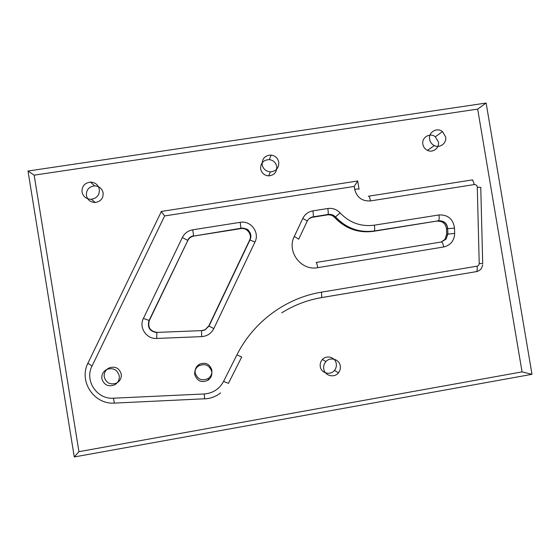 <?xml version="1.0" encoding="UTF-8"?>
<svg xmlns="http://www.w3.org/2000/svg" width="560" height="560" viewBox="0 0 560 560"><rect width="100%" height="100%" fill="white"/><g stroke="black" fill="none" stroke-linecap="round" stroke-linejoin="round"><path stroke-width="0.84" d="M187.754 240.611L149.331 320.53C147.525 327.383 150.143 331.338 157.192 332.395L201.628 330.624L205.163 329.679L208.859 325.857L249.564 240.261C252.525 234.654 247.044 227.353 240.8 228.613L193.704 236.075C190.995 236.649 189.014 238.161 187.754 240.611L148.988 320.649C147.168 327.544 149.8 331.52 156.891 332.577L156.66 338.443C146.468 339.241 138.635 327.439 143.402 318.43L182.35 237.524C184.548 233.261 188.02 230.685 192.766 229.803L240.205 222.327C250.733 220.22 259.966 232.512 254.982 241.976L213.836 328.58C211.26 333.501 207.2 336.182 201.649 336.623L156.66 338.443M161.189 211.463L164.64 215.936L354.221 186.431L357.735 180.978L161.196 211.456M106.925 369.369C104.755 371.49 103.866 374.038 104.258 377.006C106.33 383.208 110.509 385.203 116.781 382.991C120.162 380.926 121.646 377.951 121.233 374.08C119.266 368.025 115.199 365.981 109.018 367.934L107.079 369.229M119.217 375.732C117.208 369.551 113.05 367.458 106.736 369.46C103.075 371.525 101.458 374.612 101.871 378.721C103.992 385.063 108.255 387.1 114.667 384.832C118.118 382.725 119.637 379.687 119.217 375.732M195.202 372.974C197.554 379.519 201.915 381.332 208.292 378.42C211.078 376.306 212.261 373.527 211.841 370.083C209.629 363.72 205.38 361.83 199.094 364.42C196.084 366.506 194.782 369.362 195.202 372.974M194.768 374.591C197.169 381.276 201.628 383.131 208.138 380.149C210.98 377.986 212.191 375.151 211.764 371.637C209.503 365.134 205.163 363.209 198.744 365.855C195.664 367.99 194.341 370.902 194.768 374.591M373.387 231.343L438.354 220.822L373.387 231.343C358.288 233.296 345.394 228.683 334.691 217.504C332.682 215.404 330.253 214.536 327.397 214.893L327.971 214.473C328.37 213.787 328.321 211.799 327.831 208.509L312.907 210.861C313.404 214.151 313.488 216.139 313.152 216.818L312.781 216.895C310.233 217.483 308.357 218.939 307.153 221.27M316.183 262.458L441.287 241.997L446.068 239.148L447.797 233.926L447.664 228.683L446.509 229.019L446.635 234.241L454.657 233.436L454.524 228.158C453.222 219.121 448.091 214.711 439.138 214.928L374.367 225.176C374.829 228.361 374.78 230.3 374.227 230.986L374.185 231.014C359.009 232.981 346.045 228.34 335.293 217.098C333.277 214.991 330.834 214.116 327.964 214.48L312.781 216.895L309.008 218.799M441.231 242.004L444.92 239.435L446.635 234.241M327.397 214.893L312.291 217.294M78.946 451.675L522.06 371.882L477.666 109.102L34.167 175.161L78.946 451.675L74.277 456.96L532 374.318L486.129 103.04L28 171.024L74.277 456.96M422.87 144.284C421.407 137.48 430.052 132.3 435.33 136.794L438.396 141.925C439.656 147.938 432.88 153.167 427.455 150.353C424.949 149.079 423.416 147.063 422.87 144.284M260.652 168.952C260.519 163.009 263.424 159.901 269.36 159.614C273.371 160.258 275.835 162.554 276.752 166.502C276.955 172.144 274.253 175.266 268.639 175.875C264.334 175.469 261.667 173.159 260.652 168.952M86.394 195.447C86.191 189.819 88.928 186.627 94.605 185.864C99.211 186.158 102.053 188.503 103.138 192.899C103.376 198.345 100.765 201.537 95.284 202.475C90.51 202.342 87.549 200.004 86.394 195.447M336.273 363.741C336.63 366.212 336.035 368.424 334.481 370.384C330.442 375.732 321.083 373.219 320.271 366.548C319.9 363.86 320.614 361.508 322.42 359.499C326.669 354.613 335.482 357.322 336.273 363.741M446.509 229.019C445.711 223.594 442.624 220.983 437.248 221.2M445.634 136.892L442.47 131.6C437.024 126.952 428.106 132.293 429.611 139.321C430.185 142.191 431.76 144.277 434.343 145.586C439.943 148.498 446.936 143.101 445.634 136.892M278.782 162.19C277.83 158.109 275.282 155.736 271.138 155.071C265.006 155.365 262.01 158.578 262.143 164.71C263.2 169.057 265.951 171.444 270.403 171.864C276.199 171.241 278.992 168.014 278.782 162.19M99.344 189.392C98.224 184.842 95.284 182.42 90.524 182.112C84.651 182.903 81.816 186.2 82.026 192.017C83.216 196.728 86.282 199.15 91.224 199.283C96.88 198.317 99.589 195.02 99.344 189.392M323.743 368.858C324.583 375.753 334.243 378.35 338.422 372.82C340.025 370.797 340.641 368.508 340.27 365.953C339.451 359.324 330.351 356.524 325.962 361.571C324.1 363.657 323.358 366.079 323.743 368.858M34.167 175.161L28 171.024M477.666 109.102L486.129 103.04M522.06 371.882L532 374.318M87.745 363.16L92.043 366.016L164.64 215.936M92.043 366.016C84.301 380.597 96.964 399.588 113.456 398.195L114.345 403.116M113.456 398.195L204.288 393.96L204.554 398.867C210.511 398.58 215.873 396.599 220.605 392.896M241.689 357.007L228.452 383.327L223.552 381.444L236.908 354.907L241.703 356.972M321.671 297.591C307.426 300.013 294.112 305.095 281.729 312.837C294.133 305.095 307.475 299.999 321.755 297.549L321.531 297.591M236.908 354.907C253.393 321.818 285.908 297.927 321.496 292.159L321.755 297.549L476.385 271.635L321.706 297.584M321.496 292.159L477.029 266.182C477.442 269.136 477.225 270.956 476.385 271.635C479.983 270.809 482.069 268.541 482.643 264.81M482.699 263.613L479.213 263.473L477.288 187.208C477.015 185.395 475.993 184.513 474.201 184.569C473.557 181.398 472.689 179.886 471.604 180.026L368.746 196.175M477.288 187.208C480.368 187.229 481.53 187.46 480.774 187.894L482.699 263.494M368.34 196.238L368.55 196.21C369.229 196.126 369.873 197.701 370.475 200.914L474.201 184.569M354.221 186.431L354.697 189.336C357.875 188.888 359.331 188.86 359.058 189.252M354.697 189.336C356.888 197.512 362.145 201.376 370.475 200.914M357.735 181.174L359.023 189.035M444.92 239.435L446.068 239.148L447.909 233.898L447.664 228.683C446.859 223.223 443.758 220.605 438.354 220.822L438.417 220.794C439.215 220.003 439.39 218.057 438.942 214.963M327.831 208.509C332.64 207.9 336.742 209.37 340.116 212.905L335.524 216.923C346.234 228.221 359.135 232.904 374.227 230.986L438.417 220.794C443.919 220.535 447.034 223.153 447.776 228.655L454.524 228.158M441.287 241.997C442.253 242.13 443.065 243.796 443.723 246.974C450.646 245.224 454.293 240.709 454.657 233.436M316.148 262.458C316.617 262.64 317.149 264.376 317.737 267.659L443.723 246.974M298.732 239.127L307.118 221.354C307.195 220.899 305.753 219.933 302.785 218.449L294.308 236.418L298.704 239.19M294.308 236.418C286.398 251.503 301.14 271.117 317.737 267.659M312.907 210.861C308.287 211.722 304.92 214.249 302.785 218.449M312.648 217.231L327.971 214.473C330.89 214.032 333.41 214.851 335.524 216.923L334.691 217.504M475.832 271.726L476.182 271.691M476.266 271.677L477.099 271.481M206.682 398.685L114.142 403.109C94.024 404.432 78.764 381.486 87.78 363.496L161.322 211.61M340.116 212.905C349.587 222.81 360.997 226.898 374.367 225.176M477.029 266.182C478.415 265.839 479.143 264.936 479.213 263.473M204.288 393.96C212.947 393.239 219.366 389.067 223.552 381.444M192.766 229.803L193.592 235.76C190.869 236.341 188.874 237.86 187.614 240.324L182.35 237.524M254.982 241.976L249.739 239.974C252.714 234.332 247.205 227.003 240.926 228.263L240.205 222.327M240.8 228.613L193.704 236.075M201.649 336.623L201.558 330.799L205.114 329.847L208.824 326.004L213.836 328.58M208.859 325.857L249.564 240.261M157.192 332.395L201.628 330.624M143.402 318.43L149.331 320.53M193.928 236.033L240.933 228.256C249.417 228.543 247.975 230.58 250.082 232.673C251.181 235.123 251.146 237.552 249.97 239.953L208.985 326.137L205.163 329.679M109.018 367.934L106.736 369.46M116.781 382.991L114.667 384.832M208.292 378.42L208.138 380.149M199.094 364.42L198.744 365.855M435.33 136.794L442.47 131.6M427.455 150.353L434.343 145.586M269.36 159.614L271.138 155.071M268.639 175.875L270.403 171.864M94.605 185.864L90.524 182.112M95.284 202.475L91.224 199.283M334.481 370.384L338.422 372.82M322.42 359.499L325.962 361.571M472.759 179.935L471.947 179.984"/></g></svg>
